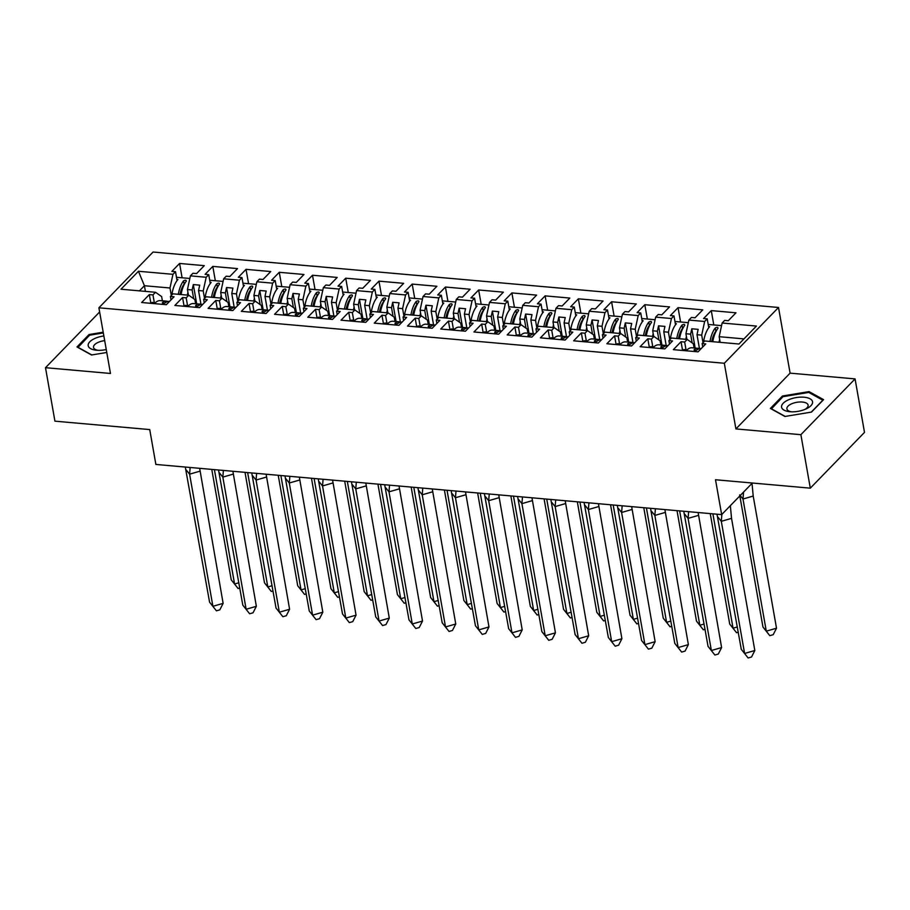 <?xml version="1.0" encoding="UTF-8"?>
<svg xmlns="http://www.w3.org/2000/svg" width="910" height="910" viewBox="0 0 910 910"><rect width="100%" height="100%" fill="white"/><g stroke="black" fill="none" stroke-linecap="round" stroke-linejoin="round"><path stroke-width="1.36" d="M855.07 378.901L790.096 373.146L735.906 428.917L800.88 434.684L855.07 378.901L864.5 432.375L810.309 488.158L715.51 479.752L721.664 514.616L752.365 483.017M800.88 434.684L810.309 488.158M99.634 311.982L45.5 367.697L54.93 421.171L149.729 429.577L155.872 464.441L721.664 514.616M778.516 307.478L153.085 252.024L98.894 307.796L724.326 363.261L778.516 307.478L790.096 373.146M204.545 298.48L203.214 290.938L198.528 290.517L200.974 304.372M187.551 305.555L186.186 297.854L188.734 295.227L194.865 299.526L195.616 303.747M237.783 301.426L236.452 293.885L231.766 293.464L234.2 307.318M220.777 308.513L219.424 300.8L221.96 298.173L228.103 302.473L228.842 306.693M271.009 304.372L269.678 296.831L264.992 296.41L267.438 310.264M254.015 311.459L252.65 303.747L255.198 301.119L261.329 305.419L262.08 309.639M304.236 307.318L302.905 299.777L298.218 299.367L300.664 313.211M287.241 314.405L285.876 306.693L288.424 304.065L294.567 308.365L295.306 312.585M337.474 310.264L336.143 302.723L331.456 302.313L333.902 316.157M320.468 317.351L319.114 309.639L321.662 307.011L327.793 311.311L328.544 315.531M370.7 313.211L369.369 305.669L364.683 305.26L367.128 319.103M353.706 320.297L352.341 312.585L354.889 309.957L361.031 314.257L361.771 318.477M403.938 316.157L402.607 308.615L397.92 308.206L400.354 322.049M386.932 323.243L385.578 315.531L388.126 312.903L394.257 317.203L395.008 321.423M437.164 319.103L435.833 311.561L431.147 311.152L433.592 324.995M420.17 326.189L418.805 318.477L421.353 315.85L427.495 320.149L428.235 324.37M470.402 322.06L469.071 314.507L464.384 314.098L466.819 327.941M453.396 329.136L452.042 321.423L454.59 318.807L460.722 323.096L461.472 327.316M503.628 325.007L502.297 317.453L497.611 317.044L500.056 330.887M486.634 332.082L485.269 324.37L487.817 321.753L493.959 326.042L494.699 330.273M536.866 327.953L535.535 320.4L530.848 319.99L533.283 333.834M519.86 335.028L518.507 327.316L521.055 324.699L527.186 328.999L527.925 333.219M570.092 330.899L568.761 323.346L564.075 322.936L566.52 336.78M553.098 337.974L551.733 330.262L554.281 327.646L560.412 331.945L561.163 336.165M603.33 333.845L601.999 326.292L597.313 325.882L599.747 339.726M586.324 340.92L584.971 333.208L587.507 330.592L593.65 334.891L594.389 339.111M636.556 336.791L635.226 329.249L630.539 328.828L632.985 342.672M619.562 343.866L618.197 336.154L620.745 333.538L626.876 337.837L627.627 342.058M669.783 339.737L668.463 332.196L663.777 331.775L666.211 345.618M618.197 336.154L614.58 335.836L606.879 343.752L631.597 345.948L639.286 338.031L635.669 337.701L638.217 335.085L653.971 336.484L660.114 340.784L660.853 345.004M703.02 342.683L701.69 335.142L697.003 334.721L699.449 348.564M686.015 349.759L684.661 342.046L687.209 339.43L693.34 343.73L694.091 347.95M620.745 333.538L604.979 332.139L602.431 334.755L606.06 335.085L598.359 343.002L573.653 340.806L581.342 332.889L584.971 333.208M587.507 330.592L571.753 329.192L569.205 331.809L572.822 332.139L565.133 340.056L540.415 337.86L548.116 329.943L551.733 330.262M554.281 327.646L538.515 326.246L535.967 328.863L539.596 329.181L531.895 337.11L507.188 334.914L514.878 326.997L518.507 327.316M521.055 324.699L505.289 323.3L502.741 325.916L506.358 326.235L498.669 334.163L473.951 331.968L481.652 324.051L485.269 324.37M487.817 321.753L472.051 320.354L469.503 322.97L473.132 323.289L465.431 331.217L440.724 329.022L448.414 321.105L452.042 321.423M454.59 318.807L438.825 317.408L436.277 320.024L439.894 320.343L432.204 328.271L407.487 326.076L415.188 318.159L418.805 318.477M421.353 315.85L405.587 314.462L403.039 317.078L406.668 317.397L398.967 325.325L374.26 323.13L381.95 315.213L385.578 315.531M388.126 312.903L372.361 311.516L369.813 314.132L373.43 314.45L365.74 322.379L341.034 320.183L348.723 312.266L352.341 312.585M354.889 309.957L339.123 308.57L336.586 311.186L340.203 311.504L332.503 319.421L307.796 317.237L315.497 309.32L319.114 309.639M321.662 307.011L305.897 305.612L303.349 308.24L306.966 308.558L299.276 316.475L274.57 314.291L282.259 306.374L285.876 306.693M288.424 304.065L272.67 302.666L270.122 305.294L273.739 305.612L266.05 313.529L241.332 311.345L249.033 303.417L252.65 303.747M255.198 301.119L239.432 299.72L236.884 302.348L240.513 302.666L232.812 310.583L208.106 308.399L215.795 300.471L219.424 300.8M221.96 298.173L206.206 296.774L203.658 299.401L207.275 299.72L199.586 307.637L174.868 305.453L182.569 297.524L186.186 297.854M188.734 295.227L172.968 293.828L170.42 296.455L174.049 296.774L166.348 304.691L141.641 302.507L149.331 294.578L152.96 294.908L155.508 292.281L120.996 289.221L138.445 271.26L172.957 274.32L169.988 287.992L144.417 285.729L139.435 290.859M193.682 298.696L192.135 289.96L187.449 289.539L190.417 275.866L192.965 273.25L196.594 273.569L204.284 265.652L179.577 263.456L171.876 271.385L175.505 271.703L172.957 274.32M190.417 275.866L206.183 277.266L203.214 290.938M226.908 301.642L225.373 292.906L220.686 292.485L223.655 278.813L226.203 276.196L229.82 276.515L237.51 268.598L212.804 266.402L205.114 274.331L208.731 274.649L206.183 277.266M223.655 278.813L239.421 280.212L236.452 293.885M260.146 304.588L258.599 295.852L253.913 295.432L256.882 281.77L259.43 279.142L263.047 279.461L270.748 271.544L246.041 269.349L238.34 277.277L241.958 277.595L239.421 280.212M256.882 281.77L272.647 283.158L269.678 296.831M293.373 307.534L291.837 298.798L287.15 298.378L290.119 284.716L292.667 282.089L296.285 282.407L303.974 274.49L279.268 272.295L271.578 280.223L275.195 280.542L272.647 283.158M290.119 284.716L305.874 286.104L302.905 299.777M326.61 310.481L325.063 301.745L320.377 301.324L323.346 287.662L325.894 285.035L329.511 285.353L337.212 277.436L312.494 275.241L304.804 283.169L308.422 283.488L305.874 286.104M323.346 287.662L339.111 289.05L336.143 302.723M359.837 313.427L358.301 304.691L353.615 304.27L356.584 290.608L359.12 287.981L362.749 288.299L370.438 280.382L345.732 278.198L338.031 286.115L341.659 286.434L339.111 289.05M356.584 290.608L372.338 292.008L369.369 305.669M393.063 316.373L391.527 307.637L386.841 307.216L389.81 293.555L392.358 290.927L395.975 291.245L403.676 283.329L378.958 281.144L371.269 289.061L374.886 289.38L372.338 292.008M389.81 293.555L405.576 294.954L402.607 308.615M426.301 319.319L424.765 310.583L420.079 310.162L423.036 296.501L425.584 293.873L429.213 294.203L436.902 286.275L412.196 284.091L404.495 292.008L408.124 292.326L405.576 294.954M423.036 296.501L438.802 297.9L435.833 311.561M459.527 322.265L457.992 313.529L453.305 313.108L456.274 299.447L458.822 296.819L462.439 297.149L470.14 289.221L445.422 287.037L437.733 294.954L441.35 295.272L438.802 297.9M456.274 299.447L472.04 300.846L469.071 314.507M492.765 325.211L491.218 316.475L486.531 316.054L489.5 302.393L492.048 299.765L495.677 300.095L503.366 292.167L478.66 289.983L470.959 297.9L474.588 298.218L472.04 300.846M489.5 302.393L505.266 303.792L502.297 317.453M525.991 328.157L524.456 319.421L519.769 319.012L522.738 305.339L525.286 302.712L528.903 303.041L536.604 295.113L511.886 292.929L504.197 300.846L507.814 301.164L505.266 303.792M522.738 305.339L538.504 306.738L535.535 320.4M559.229 331.103L557.682 322.367L552.996 321.958L555.964 308.285L558.512 305.658L562.141 305.988L569.831 298.059L545.124 295.875L537.423 303.792L541.052 304.111L538.504 306.738M555.964 308.285L571.73 309.684L568.761 323.346M592.456 334.05L590.92 325.314L586.233 324.904L589.202 311.231L591.75 308.615L595.367 308.934L603.068 301.005L578.351 298.821L570.661 306.738L574.278 307.057L571.73 309.684M589.202 311.231L604.968 312.63L601.999 326.292M625.693 336.996L624.146 328.26L619.46 327.85L622.429 314.177L624.977 311.561L628.594 311.88L636.295 303.963L611.588 301.767L603.887 309.684L607.505 310.003L604.968 312.63M622.429 314.177L638.194 315.577L635.226 329.249M658.92 339.942L657.384 331.206L652.697 330.796L655.666 317.124L658.214 314.507L661.832 314.826L669.521 306.909L644.815 304.714L637.125 312.63L640.742 312.949L638.194 315.577M655.666 317.124L671.421 318.523L668.463 332.196M692.157 342.888L690.61 334.152L685.924 333.742L688.893 320.07L691.441 317.453L695.058 317.772L702.759 309.855L678.052 307.66L670.351 315.577L673.969 315.906L671.421 318.523M688.893 320.07L704.659 321.469L701.69 335.142M743.959 338.884L719.162 336.689L722.13 323.016L724.667 320.4L728.296 320.718L735.985 312.801L711.279 310.606L703.578 318.523L707.207 318.853L704.659 321.469M722.13 323.016L756.426 326.064L738.977 344.014L704.681 340.977L702.133 343.605L705.75 343.923L698.05 351.84L673.343 349.645L681.044 341.728L684.661 342.046M687.209 339.43L671.443 338.031L668.895 340.647L672.513 340.977L664.823 348.894L640.117 346.699L647.806 338.782L651.423 339.1L653.971 336.484M187.449 289.539L188.45 295.204M198.528 290.517L199.7 285.149L193.307 284.58L192.135 289.96M220.686 292.485L221.687 298.15M231.766 293.464L232.926 288.095L226.533 287.537L225.373 292.906M253.913 295.432L254.914 301.096M264.992 296.41L266.164 291.041L259.771 290.483L258.599 295.852M287.15 298.378L288.14 304.042M298.218 299.367L299.39 293.987L292.997 293.429L291.837 298.798M320.377 301.324L321.378 306.988M331.456 302.313L332.616 296.944L326.235 296.376L325.063 301.745M353.615 304.27L354.604 309.935M364.683 305.26L365.854 299.89L359.461 299.322L358.301 304.691M386.841 307.216L387.842 312.881M397.92 308.206L399.08 302.837L392.699 302.268L391.527 307.637M420.079 310.162L421.068 315.827M431.147 311.152L432.318 305.783L425.925 305.214L424.765 310.583M453.305 313.108L454.306 318.773M464.384 314.098L465.545 308.729L459.152 308.16L457.992 313.529M486.531 316.054L487.533 321.719M497.611 317.044L498.782 311.675L492.39 311.106L491.218 316.475M519.769 319.012L520.77 324.665M530.848 319.99L532.009 314.621L525.616 314.052L524.456 319.421M552.996 321.958L553.997 327.611M564.075 322.936L565.246 317.567L558.854 316.998L557.682 322.367M586.233 324.904L587.234 330.569M597.313 325.882L598.473 320.513L592.08 319.945L590.92 325.314M619.46 327.85L620.461 333.515M630.539 328.828L631.711 323.459L625.318 322.891L624.146 328.26M652.697 330.796L653.698 336.461M663.777 331.775L664.937 326.406L658.544 325.837L657.384 331.206M685.924 333.742L686.925 339.407M697.003 334.721L698.163 329.352L691.782 328.783L690.61 334.152M719.162 336.689L720.151 342.353M735.906 428.917L724.326 363.261M45.5 367.697L110.474 373.464L98.894 307.796M145.418 291.393L144.417 285.729L138.445 271.26M171.319 295.534L169.988 287.992M155.508 292.281L161.639 296.58L162.378 300.8M715.249 333.094L715.101 332.286M713.804 324.938L711.279 310.606M708.765 327.702L707.207 318.853M682.58 350.464L681.044 341.728M702.736 347.028L702.133 343.605M682.011 330.148L681.874 329.34M680.578 321.992L678.052 307.66M648.784 327.202L648.637 326.394M647.34 319.046L644.815 304.714M615.547 324.256L615.41 323.448M614.113 316.089L611.588 301.767M582.32 321.31L582.173 320.502M580.876 313.142L578.351 298.821M549.083 318.352L548.946 317.556M547.649 310.196L545.124 295.875M515.856 315.406L515.708 314.61M514.412 307.25L511.886 292.929M482.618 312.46L482.482 311.664M481.185 304.304L478.66 289.983M449.392 309.514L449.244 308.706M447.947 301.358L445.422 287.037M416.154 306.568L416.018 305.76M414.721 298.412L412.196 284.091M382.928 303.622L382.78 302.814M381.495 295.466L378.958 281.144M349.69 300.675L349.554 299.868M348.257 292.519L345.732 278.198M316.464 297.729L316.327 296.922M315.031 289.573L312.494 275.241M283.238 294.783L283.09 293.976M281.793 286.627L279.268 272.295M250 291.837L249.863 291.029M248.566 283.681L246.041 269.349M216.773 288.891L216.625 288.083M215.329 280.735L212.804 266.402M183.536 285.945L183.399 285.137M182.102 277.789L179.577 263.456M652.788 346.812L651.423 339.1M675.538 324.756L673.969 315.906M649.353 347.518L647.806 338.782M669.498 344.082L668.895 340.647M154.313 302.609L152.96 294.908M177.063 280.564L175.505 271.703M150.878 303.326L149.331 294.578M171.023 299.879L170.42 296.455M210.29 283.51L208.731 274.649M184.104 306.272L182.569 297.524M204.261 302.825L203.658 299.401M243.527 286.457L241.958 277.595M217.342 309.218L215.795 300.471M237.487 305.771L236.884 302.348M276.754 289.403L275.195 280.542M250.569 312.164L249.033 303.417M270.725 308.717L270.122 305.294M309.991 292.349L308.422 283.488M283.806 315.11L282.259 306.374M303.951 311.664L303.349 308.24M343.218 295.295L341.659 286.434M317.033 318.056L315.497 309.32M337.189 314.61L336.586 311.186M376.456 298.241L374.886 289.38M350.259 321.002L348.723 312.266M370.415 317.556L369.813 314.132M409.682 301.187L408.124 292.326M383.497 323.949L381.95 315.213M403.653 320.502L403.039 317.078M442.908 304.133L441.35 295.272M416.723 326.895L415.188 318.159M436.88 323.448L436.277 320.024M476.146 307.079L474.588 298.218M449.961 329.841L448.414 321.105M470.117 326.394L469.503 322.97M509.373 310.026L507.814 301.164M483.187 332.787L481.652 324.051M503.344 329.34L502.741 325.916M542.61 312.972L541.052 304.111M516.425 335.733L514.878 326.997M536.57 332.286L535.967 328.863M575.837 315.918L574.278 307.057M549.651 338.679L548.116 329.943M569.808 335.244L569.205 331.809M609.074 318.864L607.505 310.003M582.889 341.625L581.342 332.889M603.034 338.19L602.431 334.755M642.301 321.81L640.742 312.949M616.115 344.572L614.58 335.836M636.272 341.136L635.669 337.701M695.172 348.041L691.782 328.783M661.945 345.095L658.544 325.837M628.708 342.149L625.318 322.891M595.481 339.202L592.08 319.945M562.243 336.256L558.854 316.998M529.017 333.31L525.616 314.052M495.779 330.364L492.39 311.106M462.553 327.418L459.152 308.16M429.327 324.472L425.925 305.214M396.089 321.526L392.699 302.268M362.863 318.58L359.461 299.322M329.625 315.634L326.235 296.376M296.398 312.687L292.997 293.429M263.161 309.741L259.771 290.483M229.934 306.795L226.533 287.537M196.696 303.849L193.307 284.58M770.383 408.442L784.909 416.473L811.504 412.082L823.573 399.649L809.058 391.618L782.463 396.009L770.383 408.442M103.194 332.196L89.078 334.527L76.997 346.949L91.512 354.991L106.766 352.477M782.645 397.044L782.463 396.009M809.252 392.699L809.058 391.618M89.26 335.562L89.078 334.527M730.355 505.664L731.538 518.37L754.834 650.514L751.523 656.997L748.122 657.976L741.275 649.308L716.989 514.196M731.538 518.37L721.3 521.316L744.607 653.46L754.834 650.514M741.275 649.308L748.122 657.976M721.88 514.377L721.3 521.316L717.979 517.164M701.223 348.575L701.075 348.564A21.533 10.078 -84.9 0 0 696.855 350.031C695.001 350.748 694.08 350.668 694.091 349.781A21.533 10.078 -84.9 0 1 698.3 348.325L692.021 347.768A21.533 10.078 95.1 0 0 687.084 349.861L683.888 349.576A21.533 10.078 95.1 0 0 683.012 350.509M698.3 348.325A21.533 10.078 -84.9 0 1 699.665 348.644M739.648 494.858L762.955 627.001L766.288 631.153L742.981 499.01L739.648 494.858M769.792 635.669L773.204 634.679L776.514 628.207L766.288 631.153L769.792 635.669L762.955 627.001M776.514 628.207L753.207 496.052L742.981 499.01L743.55 492.082M752.024 483.358L753.207 496.052M719.071 342.251A21.533 10.078 -84.9 0 1 719.639 339.43M703.532 342.149A21.533 10.078 -84.9 0 1 709.629 326.656L708.56 326.553M716.363 330.785L715.851 331.195A17.904 8.372 95.1 0 0 711.734 341.603M710.016 341.455A21.533 10.078 95.1 0 1 715.226 328.032C717.034 327.043 717.956 327.122 718.001 328.283A21.533 10.078 95.1 0 0 712.78 341.694M708.242 324.745A21.533 10.078 -84.9 0 1 708.663 324.483L721.562 325.621M805.521 409.159A15.732 6.939 -10 0 0 806.226 408.852A15.732 6.939 -10 0 0 809.843 398.682A15.732 6.939 -10 0 0 788.583 399.786A15.732 6.939 -10 0 0 789.937 411.718A15.732 6.939 -10 0 0 805.521 409.159M804.827 409.454A10.772 4.743 -10 0 0 808.103 405.132A10.772 4.743 -10 0 0 791.7 403.79A10.772 4.743 -10 0 0 786.9 408.874A10.772 4.743 -10 0 0 791.45 411.809M771.327 408.965L782.987 396.68L808.762 392.426L822.822 400.218L811.254 412.128M785.193 416.427L771.282 408.726M103.854 335.949A15.732 6.939 -10 0 0 95.197 338.304A15.732 6.939 -10 0 0 96.551 350.236A15.732 6.939 -10 0 0 106.254 349.542M104.684 340.647A10.772 4.743 -10 0 0 98.314 342.308A10.772 4.743 -10 0 0 93.514 347.392A10.772 4.743 -10 0 0 98.064 350.327M77.941 347.472L89.601 335.198L103.331 332.935M91.808 354.945L77.896 347.245M698.129 512.523L721.607 647.567L718.297 654.051L714.885 655.029L708.048 646.362L683.763 511.249M698.3 515.424L688.074 518.37L711.37 650.514L721.607 647.567M708.048 646.362L714.885 655.029M688.631 511.682L688.074 518.37L684.741 514.218M667.986 345.629L667.838 345.618A21.533 10.078 -84.9 0 0 663.629 347.085C661.775 347.802 660.853 347.722 660.853 346.835A21.533 10.078 -84.9 0 1 665.073 345.379L658.783 344.822A21.533 10.078 95.1 0 0 653.858 346.903L650.661 346.63A21.533 10.078 95.1 0 0 649.774 347.563M665.073 345.379A21.533 10.078 -84.9 0 1 666.438 345.698M664.891 509.577L688.369 644.621L685.059 651.105L681.658 652.083L674.81 643.415L650.525 508.303M665.073 512.478L654.847 515.424L678.143 647.567L688.369 644.621M674.81 643.415L681.658 652.083M655.405 508.736L654.847 515.424L651.514 511.272M634.759 342.683L634.611 342.672A21.533 10.078 -84.9 0 0 630.391 344.139C628.548 344.856 627.616 344.776 627.627 343.889A21.533 10.078 -84.9 0 1 631.836 342.433L625.557 341.876A21.533 10.078 95.1 0 0 620.62 343.957L617.424 343.684A21.533 10.078 95.1 0 0 616.548 344.617M631.836 342.433A21.533 10.078 -84.9 0 1 633.201 342.751M631.665 506.631L655.143 641.675L651.833 648.159L648.42 649.137L641.584 640.469L617.298 505.357M631.836 509.532L621.61 512.478L644.917 644.621L655.143 641.675M641.584 640.469L648.42 649.137M622.167 505.789L621.61 512.478L618.277 508.326M601.533 339.737L601.373 339.726A21.533 10.078 -84.9 0 0 597.165 341.193C595.311 341.91 594.389 341.83 594.401 340.943A21.533 10.078 -84.9 0 1 598.609 339.487L592.319 338.929A21.533 10.078 95.1 0 0 587.394 341.011L584.197 340.727A21.533 10.078 95.1 0 0 583.31 341.671M598.609 339.487A21.533 10.078 -84.9 0 1 599.974 339.805M598.427 503.685L621.905 638.729L618.607 645.201L615.194 646.191L608.346 637.523L584.072 502.411M598.609 506.586L588.383 509.532L611.679 641.675L621.905 638.729M608.346 637.523L615.194 646.191M588.941 502.843L588.383 509.532L585.05 505.38M568.295 336.791L568.147 336.78A21.533 10.078 -84.9 0 0 563.938 338.247C562.084 338.964 561.151 338.884 561.163 337.997A21.533 10.078 -84.9 0 1 565.372 336.529L559.093 335.972A21.533 10.078 95.1 0 0 554.156 338.065L550.96 337.781A21.533 10.078 95.1 0 0 550.084 338.725M565.372 336.529A21.533 10.078 -84.9 0 1 566.737 336.859M565.201 500.739L588.679 635.783L585.369 642.255L581.956 643.245L575.12 634.577L550.834 499.465M565.372 503.628L555.145 506.586L578.453 638.729L588.679 635.783M575.12 634.577L581.956 643.245M555.703 499.897L555.145 506.586L551.813 502.434M535.069 333.845L534.909 333.834A21.533 10.078 -84.9 0 0 530.701 335.301C528.846 336.017 527.925 335.926 527.937 335.051A21.533 10.078 -84.9 0 1 532.145 333.583L525.855 333.026A21.533 10.078 95.1 0 0 520.929 335.119L517.733 334.834A21.533 10.078 95.1 0 0 516.846 335.767M532.145 333.583A21.533 10.078 -84.9 0 1 533.51 333.913M710.244 513.604L729.718 624.055L733.051 628.207L712.883 513.832M737.339 626.967L733.051 628.207L736.565 632.723L729.718 624.055M738.26 632.234L736.565 632.723M685.833 339.305A21.533 10.078 -84.9 0 1 686.413 336.484M670.306 339.202A21.533 10.078 -84.9 0 1 676.403 323.71L675.334 323.607M683.137 327.839L682.614 328.248A17.904 8.372 95.1 0 0 678.507 338.656M676.778 338.509A21.533 10.078 95.1 0 1 681.999 325.086C683.797 324.096 684.73 324.176 684.764 325.325A21.533 10.078 95.1 0 0 679.554 338.748M675.015 321.799A21.533 10.078 -84.9 0 1 675.425 321.526L688.324 322.675M677.017 510.658L696.491 621.109L699.824 625.261L679.656 510.885M704.101 624.021L699.824 625.261L703.328 629.777L696.491 621.109M705.034 629.288L703.328 629.777M652.606 336.359A21.533 10.078 -84.9 0 1 653.175 333.538M637.08 336.256A21.533 10.078 -84.9 0 1 643.165 320.764L642.096 320.661M649.899 324.893L649.387 325.302A17.904 8.372 95.1 0 0 645.27 335.71M643.552 335.562A21.533 10.078 95.1 0 1 648.762 322.14C650.57 321.15 651.492 321.23 651.537 322.379A21.533 10.078 95.1 0 0 646.316 335.801M641.778 318.853A21.533 10.078 -84.9 0 1 642.198 318.58L655.098 319.728M643.779 507.712L663.254 618.163L666.586 622.315L646.418 507.939M670.875 621.075L666.586 622.315L670.101 626.831L663.254 618.163M671.796 626.33L670.101 626.831M619.369 333.413A21.533 10.078 -84.9 0 1 619.949 330.592M603.842 333.31A21.533 10.078 -84.9 0 1 609.939 317.817L608.87 317.715M616.673 321.935L616.15 322.356A17.904 8.372 95.1 0 0 612.043 332.764M610.326 332.616A21.533 10.078 95.1 0 1 615.535 319.194C617.333 318.204 618.265 318.284 618.299 319.433A21.533 10.078 95.1 0 0 613.09 332.855M608.551 315.906A21.533 10.078 -84.9 0 1 608.972 315.634L621.86 316.782M610.553 504.754L630.027 615.217L633.36 619.369L613.192 504.993M637.637 618.129L633.36 619.369L636.863 623.885L630.027 615.217M638.57 623.384L636.863 623.885M586.142 330.466A21.533 10.078 -84.9 0 1 586.711 327.646M570.615 330.364A21.533 10.078 -84.9 0 1 576.701 314.871L575.643 314.769M583.446 318.989L582.923 319.41A17.904 8.372 95.1 0 0 578.805 329.818M577.088 329.659A21.533 10.078 95.1 0 1 582.298 316.248C584.106 315.258 585.028 315.338 585.073 316.487A21.533 10.078 95.1 0 0 579.863 329.909M575.313 312.96A21.533 10.078 -84.9 0 1 575.734 312.687L588.634 313.836M577.315 501.808L596.801 612.271L600.122 616.423L579.954 502.047M604.411 615.183L600.122 616.423L603.637 620.927L596.801 612.271M605.343 620.438L603.637 620.927M552.916 327.52A21.533 10.078 -84.9 0 1 553.485 324.699M537.378 327.418A21.533 10.078 -84.9 0 1 543.475 311.914L542.405 311.823M550.209 316.043L549.697 316.464A17.904 8.372 95.1 0 0 545.579 326.872M543.861 326.713A21.533 10.078 95.1 0 1 549.071 313.302C550.88 312.312 551.801 312.392 551.835 313.54A21.533 10.078 95.1 0 0 546.626 326.963M542.087 310.014A21.533 10.078 -84.9 0 1 542.508 309.741L555.407 310.89M531.963 497.793L555.441 632.837L552.142 639.309L548.73 640.299L541.882 631.631L517.608 496.519M532.145 500.682L521.919 503.639L545.215 635.783L555.441 632.837M541.882 631.631L548.73 640.299M522.476 496.951L521.919 503.639L518.586 499.488M501.831 330.899L501.683 330.887A21.533 10.078 -84.9 0 0 497.474 332.355C495.62 333.071 494.699 332.98 494.699 332.104A21.533 10.078 -84.9 0 1 498.908 330.637L492.628 330.08A21.533 10.078 95.1 0 0 487.692 332.173L484.495 331.888A21.533 10.078 95.1 0 0 483.62 332.821M498.908 330.637A21.533 10.078 -84.9 0 1 500.284 330.967M544.089 498.862L563.563 609.325L566.896 613.476L546.728 499.101M571.184 612.237L566.896 613.476L570.411 617.981L563.563 609.325M572.106 617.492L570.411 617.981M519.678 324.574A21.533 10.078 -84.9 0 1 520.247 321.753M504.151 324.472A21.533 10.078 -84.9 0 1 510.237 308.968L509.179 308.877M516.982 313.097L516.459 313.506A17.904 8.372 95.1 0 0 512.341 323.926M510.624 323.767A21.533 10.078 95.1 0 1 515.833 310.355C517.642 309.366 518.563 309.446 518.609 310.594A21.533 10.078 95.1 0 0 513.399 324.017M508.861 307.068A21.533 10.078 -84.9 0 1 509.27 306.795L522.169 307.944M498.737 494.847L522.215 629.891L518.905 636.363L515.492 637.353L508.656 628.685L484.37 493.573M498.908 497.736L488.681 500.693L511.989 632.837L522.215 629.891M508.656 628.685L515.492 637.353M489.239 494.005L488.681 500.693L485.36 496.541M468.604 327.953L468.445 327.941A21.533 10.078 -84.9 0 0 464.236 329.409C462.382 330.125 461.461 330.034 461.472 329.158A21.533 10.078 -84.9 0 1 465.681 327.691L459.391 327.134A21.533 10.078 95.1 0 0 454.465 329.227L451.269 328.942A21.533 10.078 95.1 0 0 450.382 329.875M465.681 327.691A21.533 10.078 -84.9 0 1 467.046 328.021M510.851 495.916L530.337 606.379L533.658 610.53L513.49 496.155M537.947 609.29L533.658 610.53L537.173 615.035L530.337 606.379M538.879 614.546L537.173 615.035M486.452 321.628A21.533 10.078 -84.9 0 1 487.021 318.807M470.914 321.526A21.533 10.078 -84.9 0 1 477.011 306.022L475.941 305.931M483.745 310.151L483.233 310.56A17.904 8.372 95.1 0 0 479.115 320.98M477.397 320.821A21.533 10.078 95.1 0 1 482.607 307.409C484.416 306.42 485.337 306.499 485.371 307.648A21.533 10.078 95.1 0 0 480.161 321.071M475.623 304.122A21.533 10.078 -84.9 0 1 476.044 303.849L488.943 304.998M465.499 491.9L488.977 626.944L485.678 633.417L482.266 634.407L475.429 625.739L451.144 490.626M465.681 494.79L455.455 497.747L478.751 629.891L488.977 626.944M475.429 625.739L482.266 634.407M456.012 491.059L455.455 497.747L452.122 493.595M435.367 325.007L435.219 324.995A21.533 10.078 -84.9 0 0 431.01 326.462C429.156 327.179 428.235 327.088 428.235 326.212A21.533 10.078 -84.9 0 1 432.443 324.745L426.164 324.188A21.533 10.078 95.1 0 0 421.228 326.28L418.043 325.996A21.533 10.078 95.1 0 0 417.155 326.929M432.443 324.745A21.533 10.078 -84.9 0 1 433.82 325.075M477.625 492.97L497.099 603.432L500.432 607.584L480.264 493.209M504.72 606.344L500.432 607.584L503.947 612.089L497.099 603.432M505.641 611.6L503.947 612.089M453.214 318.682A21.533 10.078 -84.9 0 1 453.794 315.861M437.687 318.58A21.533 10.078 -84.9 0 1 443.773 303.075L442.715 302.985M450.518 307.205L449.995 307.614A17.904 8.372 95.1 0 0 445.889 318.034M444.16 317.874A21.533 10.078 95.1 0 1 449.369 304.463C451.178 303.474 452.099 303.553 452.145 304.702A21.533 10.078 95.1 0 0 446.935 318.125M442.397 301.176A21.533 10.078 -84.9 0 1 442.806 300.903L455.705 302.052M432.273 488.954L455.751 623.998L452.441 630.471L449.039 631.46L442.192 622.793L417.906 487.68M432.443 491.844L422.217 494.801L445.525 626.944L455.751 623.998M442.192 622.793L449.039 631.46M422.775 488.113L422.217 494.801L418.896 490.649M402.14 322.06L401.981 322.049A21.533 10.078 -84.9 0 0 397.772 323.516C395.918 324.222 394.997 324.142 395.008 323.266A21.533 10.078 -84.9 0 1 399.217 321.799L392.938 321.241A21.533 10.078 95.1 0 0 388.001 323.334L384.805 323.05A21.533 10.078 95.1 0 0 383.918 323.983M399.217 321.799A21.533 10.078 -84.9 0 1 400.582 322.129M444.399 490.024L463.873 600.486L467.194 604.627L447.037 490.262M471.482 603.398L467.194 604.627L470.709 609.143L463.873 600.486M472.415 608.654L470.709 609.143M419.988 315.736A21.533 10.078 -84.9 0 1 420.557 312.915M404.45 315.634A21.533 10.078 -84.9 0 1 410.546 300.129L409.477 300.038M417.28 304.259L416.769 304.668A17.904 8.372 95.1 0 0 412.651 315.087M410.933 314.928A21.533 10.078 95.1 0 1 416.143 301.506C417.952 300.527 418.873 300.607 418.907 301.756A21.533 10.078 95.1 0 0 413.697 315.178M409.159 298.23A21.533 10.078 -84.9 0 1 409.58 297.957L422.479 299.106M399.046 486.008L422.513 621.052L419.214 627.525L415.802 628.514L408.965 619.846L384.68 484.734M399.217 488.897L388.991 491.844L412.287 623.998L422.513 621.052M408.965 619.846L415.802 628.514M389.548 485.166L388.991 491.844L385.658 487.703M368.903 319.114L368.755 319.103A21.533 10.078 -84.9 0 0 364.546 320.57C362.692 321.275 361.771 321.196 361.771 320.32A21.533 10.078 -84.9 0 1 365.991 318.853L359.7 318.295A21.533 10.078 95.1 0 0 354.775 320.388L351.578 320.104A21.533 10.078 95.1 0 0 350.691 321.037M365.991 318.853A21.533 10.078 -84.9 0 1 367.356 319.183M411.161 487.077L430.635 597.54L433.968 601.681L413.8 487.316M438.256 600.452L433.968 601.681L437.483 606.196L430.635 597.54M439.177 605.707L437.483 606.196M386.75 312.79A21.533 10.078 -84.9 0 1 387.33 309.969M371.223 312.687A21.533 10.078 -84.9 0 1 377.309 297.183L376.251 297.092M384.054 301.312L383.531 301.722A17.904 8.372 95.1 0 0 379.424 312.141M377.695 311.982A21.533 10.078 95.1 0 1 382.917 298.56C384.714 297.581 385.635 297.661 385.681 298.81A21.533 10.078 95.1 0 0 380.471 312.232M375.932 295.284A21.533 10.078 -84.9 0 1 376.342 295.011L389.241 296.159M365.809 483.062L389.287 618.106L385.976 624.579L382.575 625.568L375.728 616.9L351.442 481.788M365.979 485.951L355.753 488.897L379.06 621.052L389.287 618.106M375.728 616.9L382.575 625.568M356.31 482.22L355.753 488.897L352.432 484.757M335.676 316.168L335.528 316.157A21.533 10.078 -84.9 0 0 331.308 317.624C329.454 318.329 328.533 318.25 328.544 317.374A21.533 10.078 -84.9 0 1 332.753 315.906L326.474 315.349A21.533 10.078 95.1 0 0 321.537 317.442L318.341 317.158A21.533 10.078 95.1 0 0 317.465 318.09M332.753 315.906A21.533 10.078 -84.9 0 1 334.118 316.236M377.934 484.131L397.408 594.583L400.73 598.735L380.573 484.37M405.018 597.506L400.73 598.735L404.245 603.25L397.408 594.583M405.951 602.761L404.245 603.25M353.524 309.844A21.533 10.078 -84.9 0 1 354.092 307.023M337.985 309.741A21.533 10.078 -84.9 0 1 344.082 294.237L343.013 294.146M350.816 298.366L350.304 298.776A17.904 8.372 95.1 0 0 346.187 309.195M344.469 309.036A21.533 10.078 95.1 0 1 349.679 295.613C351.488 294.635 352.409 294.715 352.454 295.864A21.533 10.078 95.1 0 0 347.233 309.286M342.695 292.337A21.533 10.078 -84.9 0 1 343.115 292.064L356.015 293.213M332.582 480.116L356.049 615.149L352.75 621.632L349.338 622.611L342.501 613.954L318.216 478.842M332.753 483.005L322.527 485.951L345.823 618.106L356.049 615.149M342.501 613.954L349.338 622.611M323.084 479.274L322.527 485.951L319.194 481.799M302.438 313.222L302.291 313.211A21.533 10.078 -84.9 0 0 298.082 314.667C296.228 315.383 295.306 315.304 295.306 314.428A21.533 10.078 -84.9 0 1 299.526 312.96L293.236 312.403A21.533 10.078 95.1 0 0 288.311 314.496L285.114 314.212A21.533 10.078 95.1 0 0 284.227 315.144M299.526 312.96A21.533 10.078 -84.9 0 1 300.891 313.29M344.697 481.185L364.171 591.636L367.503 595.788L347.336 481.424M371.792 594.56L367.503 595.788L371.018 600.304L364.171 591.636M372.713 599.815L371.018 600.304M320.286 306.897A21.533 10.078 -84.9 0 1 320.866 304.076M304.759 306.784A21.533 10.078 -84.9 0 1 310.856 291.291L309.787 291.2M317.59 295.42L317.067 295.83A17.904 8.372 95.1 0 0 312.96 306.249M311.231 306.09A21.533 10.078 95.1 0 1 316.452 292.667C318.25 291.678 319.183 291.769 319.217 292.918A21.533 10.078 95.1 0 0 314.007 306.34M309.468 289.391A21.533 10.078 -84.9 0 1 309.878 289.118L322.777 290.267M299.345 477.17L322.822 612.202L319.512 618.686L316.111 619.664L309.263 611.008L284.978 475.896M299.526 480.059L289.289 483.005L312.596 615.16L322.822 612.202M309.263 611.008L316.111 619.664M289.858 476.328L289.289 483.005L285.967 478.853M269.212 310.276L269.064 310.264A21.533 10.078 -84.9 0 0 264.844 311.721C262.99 312.437 262.069 312.358 262.08 311.482A21.533 10.078 -84.9 0 1 266.289 310.014L260.01 309.457A21.533 10.078 95.1 0 0 255.073 311.55L251.877 311.265A21.533 10.078 95.1 0 0 251.001 312.198M266.289 310.014A21.533 10.078 -84.9 0 1 267.654 310.344M311.47 478.239L330.944 588.69L334.277 592.842L314.109 478.478M338.554 591.614L334.277 592.842L337.781 597.358L330.944 588.69M339.487 596.869L337.781 597.358M287.06 303.951A21.533 10.078 -84.9 0 1 287.628 301.13M271.533 303.838A21.533 10.078 -84.9 0 1 277.618 288.345L276.549 288.254M284.352 292.474L283.84 292.884A17.904 8.372 95.1 0 0 279.723 303.292M278.005 303.144A21.533 10.078 95.1 0 1 283.215 289.721C285.023 288.732 285.945 288.823 285.99 289.971A21.533 10.078 95.1 0 0 280.769 303.394M276.231 286.445A21.533 10.078 -84.9 0 1 276.651 286.172L289.551 287.31M266.118 474.224L289.596 609.256L286.286 615.74L282.873 616.718L276.037 608.062L251.751 472.95M266.289 477.113L256.063 480.059L279.359 612.214L289.596 609.256M276.037 608.062L282.873 616.718M256.62 473.371L256.063 480.059L252.73 475.907M235.974 307.33L235.826 307.318A21.533 10.078 -84.9 0 0 231.618 308.774C229.764 309.491 228.842 309.411 228.854 308.536A21.533 10.078 -84.9 0 1 233.062 307.068L226.772 306.511A21.533 10.078 95.1 0 0 221.847 308.604L218.65 308.319A21.533 10.078 95.1 0 0 217.763 309.252M233.062 307.068A21.533 10.078 -84.9 0 1 234.427 307.398M278.232 475.293L297.707 585.744L301.039 589.896L280.871 475.532M305.328 588.668L301.039 589.896L304.554 594.412L297.707 585.744M306.249 593.923L304.554 594.412M253.822 301.005A21.533 10.078 -84.9 0 1 254.402 298.184M238.295 300.891A21.533 10.078 -84.9 0 1 244.392 285.399L243.323 285.308M251.126 289.528L250.603 289.937A17.904 8.372 95.1 0 0 246.496 300.346M244.779 300.198A21.533 10.078 95.1 0 1 249.988 286.775C251.786 285.786 252.718 285.876 252.752 287.025A21.533 10.078 95.1 0 0 247.543 300.448M243.004 283.499A21.533 10.078 -84.9 0 1 243.425 283.226L256.313 284.364M232.88 471.266L256.358 606.31L253.048 612.794L249.647 613.772L242.799 605.116L218.525 469.992M233.062 474.167L222.836 477.113L246.132 609.268L256.358 606.31M242.799 605.116L249.647 613.772M223.394 470.424L222.836 477.113L219.503 472.961M202.748 304.384L202.6 304.372A21.533 10.078 -84.9 0 0 198.391 305.828C196.537 306.545 195.605 306.465 195.616 305.589A21.533 10.078 -84.9 0 1 199.825 304.122L193.546 303.565A21.533 10.078 95.1 0 0 188.609 305.658L185.412 305.373A21.533 10.078 95.1 0 0 184.537 306.306M199.825 304.122A21.533 10.078 -84.9 0 1 201.19 304.452M245.006 472.347L264.48 582.798L267.813 586.95L247.645 472.586M272.09 585.721L267.813 586.95L271.317 591.466L264.48 582.798M273.023 590.977L271.317 591.466M220.595 298.059A21.533 10.078 -84.9 0 1 221.164 295.238M205.069 297.945A21.533 10.078 -84.9 0 1 211.154 282.453L210.096 282.362M217.888 286.582L217.376 286.991A17.904 8.372 95.1 0 0 213.258 297.399M211.541 297.251A21.533 10.078 95.1 0 1 216.751 283.829C218.559 282.839 219.481 282.93 219.526 284.079A21.533 10.078 95.1 0 0 214.316 297.502M209.766 280.553A21.533 10.078 -84.9 0 1 210.187 280.28L223.087 281.418M199.654 468.32L223.132 603.364L219.822 609.848L216.409 610.826L209.573 602.17L185.287 467.046M199.825 471.221L189.599 474.167L212.906 606.31L223.132 603.364M209.573 602.17L216.409 610.826M190.156 467.478L189.599 474.167L186.266 470.015M169.522 301.438L169.362 301.415A21.533 10.078 -84.9 0 0 165.154 302.882C163.299 303.599 162.378 303.519 162.389 302.643A21.533 10.078 -84.9 0 1 166.598 301.176L160.308 300.618A21.533 10.078 95.1 0 0 155.382 302.712L152.186 302.427A21.533 10.078 95.1 0 0 151.299 303.36M166.598 301.176A21.533 10.078 -84.9 0 1 167.963 301.506M211.768 469.401L231.242 579.852L234.575 584.004L214.407 469.628M238.864 582.775L234.575 584.004L238.09 588.52L231.242 579.852M239.785 588.031L238.09 588.52M187.369 295.102A21.533 10.078 -84.9 0 1 187.938 292.281M171.831 294.999A21.533 10.078 -84.9 0 1 177.928 279.506L176.858 279.415M184.662 283.636L184.15 284.045A17.904 8.372 95.1 0 0 180.032 294.453M178.314 294.305A21.533 10.078 95.1 0 1 183.524 280.883C185.333 279.893 186.254 279.984 186.288 281.133A21.533 10.078 95.1 0 0 181.079 294.544M176.54 277.607A21.533 10.078 -84.9 0 1 176.961 277.334L189.86 278.471M715.226 328.032L715.851 331.195M681.999 325.086L682.614 328.248M648.762 322.14L649.387 325.302M615.535 319.194L616.15 322.356M582.298 316.248L582.923 319.41M549.071 313.302L549.697 316.464M515.833 310.355L516.459 313.506M482.607 307.409L483.233 310.56M449.369 304.463L449.995 307.614M416.143 301.506L416.769 304.668M382.917 298.56L383.531 301.722M349.679 295.613L350.304 298.776M316.452 292.667L317.067 295.83M283.215 289.721L283.84 292.884M249.988 286.775L250.603 289.937M216.751 283.829L217.376 286.991M183.524 280.883L184.15 284.045"/></g></svg>
